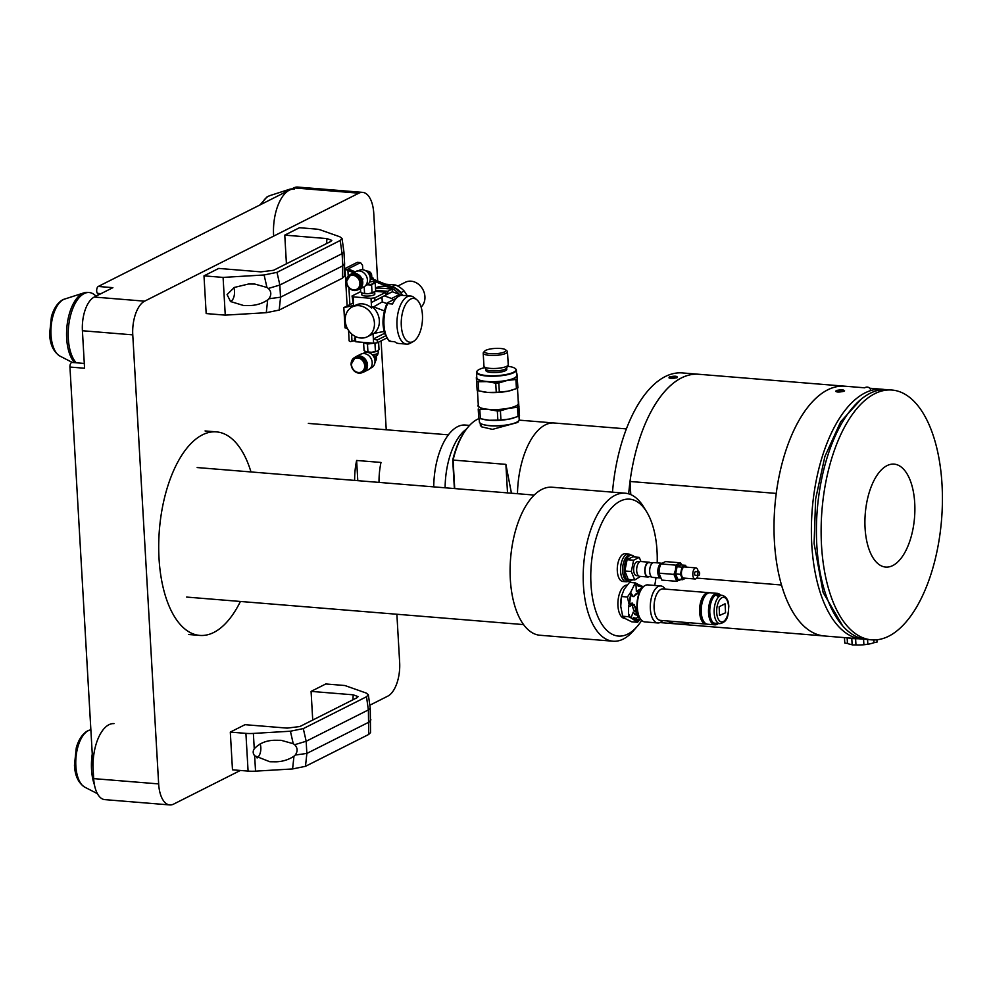<?xml version="1.0" encoding="UTF-8"?>
<svg xmlns="http://www.w3.org/2000/svg" width="992" height="992" viewBox="0 0 992 992"><rect width="100%" height="100%" fill="white"/><g stroke="black" fill="none" stroke-linecap="round" stroke-linejoin="round"><path stroke-width="1.49" d="M98.617 294.847A40.846 19.555 -85.3 0 0 97.439 293.347A3.708 1.773 -85.3 0 1 96.72 289.627A3.708 1.773 -85.3 0 1 98.258 286.465L112.877 287.668L94.24 297.054A27.85 13.33 -85.3 0 0 82.41 330.745L84.568 368.243L69.948 367.052A3.708 1.773 -85.3 0 1 72.032 362.452L84.295 363.444M69.948 367.052L93.682 778.621A27.85 13.33 -85.3 0 0 104.805 799.626L169.781 804.934A27.85 13.33 94.7 0 0 173.6 804.115L240.362 770.462M358.819 193.192L293.83 187.885A27.85 13.33 -85.3 0 1 297.65 187.066L362.638 192.374A27.85 13.33 94.7 0 0 358.819 193.192L144.609 301.171A27.85 13.33 94.7 0 0 132.767 334.862L158.658 783.916A27.85 13.33 94.7 0 0 169.781 804.934M293.83 187.885L98.258 286.465M377.654 280.984L373.761 213.379A27.85 13.33 94.7 0 0 362.638 192.374M369.818 705.213L387.81 696.136A27.85 13.33 94.7 0 0 399.652 662.445L396.874 614.246M386.235 429.772L381.102 340.876M357.79 480.674L356.624 460.462A44.553 21.328 94.7 0 0 354.652 480.413M356.624 460.462L380.99 462.446A44.553 21.328 94.7 0 0 379.018 482.41M630.788 494.611L630.019 481.48A125.314 59.991 -85.3 0 1 698.653 374.257L682.397 372.93A125.314 59.991 94.7 0 0 665.21 376.576A125.314 59.991 94.7 0 0 612.486 492.156M660.126 622.505A125.314 59.991 94.7 0 0 661.999 622.728L678.255 624.055A125.314 59.991 94.7 0 0 689.601 622.765M696.669 578.076L781.51 585.007A125.314 59.991 94.7 0 0 824.464 635.984A125.314 59.991 94.7 0 1 774.033 523.962A125.314 59.991 94.7 0 1 827.663 389.844A125.314 59.991 -85.3 0 1 844.862 386.198L698.653 374.257A125.314 59.991 94.7 0 0 681.454 377.902A125.314 59.991 94.7 0 0 628.692 493.855M667.256 620.93A125.314 59.991 94.7 0 0 678.255 624.055A125.314 59.991 -85.3 0 1 667.256 620.93M668.98 377.853L669.352 376.923C674.87 375.794 677.524 376.005 677.313 377.568C671.807 378.87 669.154 378.659 669.352 376.923L669.811 378.225M676.879 377.754L674.734 377.32M672.117 377.406L670.22 377.878M630.019 481.48L776.24 493.421A125.314 59.991 94.7 0 1 844.862 386.198L864.764 387.822M891.969 390.042L887.257 389.658A125.314 59.991 94.7 0 0 870.071 393.303A125.314 59.991 94.7 0 0 816.428 527.422A125.314 59.991 94.7 0 0 866.859 639.456L871.571 639.84A125.314 59.991 94.7 0 0 888.758 636.182A125.314 59.991 94.7 0 0 942.4 502.064A125.314 59.991 94.7 0 0 891.969 390.042A125.314 59.991 94.7 0 0 874.783 393.688A125.314 59.991 94.7 0 0 821.14 527.818A125.314 59.991 94.7 0 0 871.571 639.84M844.155 391.195C838.649 392.497 835.996 392.274 836.194 390.538C841.712 389.422 844.366 389.633 844.155 391.195L844.601 390.898M835.822 391.48L836.194 390.538L836.653 391.84M884.728 389.558A125.314 59.991 94.7 0 0 882.223 389.248A125.314 59.991 94.7 0 0 865.036 392.894A125.314 59.991 94.7 0 0 811.394 527.012A125.314 59.991 94.7 0 0 861.825 639.034A125.314 59.991 94.7 0 0 864.354 639.133M843.721 391.381L841.576 390.947M838.959 391.034L837.062 391.505M858.167 638.736A17.633 4.34 176.7 0 1 848.123 637.918M876.94 640.336A15.413 3.794 176.7 0 0 876.94 640.224L877.04 642.097L873.964 642.692A15.413 3.794 176.7 0 1 867.851 644.242M852.128 644.626A15.413 3.794 176.7 0 1 847.466 643.411L844.787 643.089L844.465 637.62M867.74 644.267L863.896 644.75A15.413 3.794 176.7 0 1 855.96 644.961L852.153 644.961L851.781 638.476M847.466 643.411L847.143 637.844M855.96 644.961L855.6 638.724M863.896 644.75L863.573 639.133M873.964 642.692L873.803 639.927M454.373 488.56L452.724 460.04A64.046 30.665 -85.3 0 1 467.889 427.267L468.522 426.548A64.976 31.099 94.7 0 0 453.084 460.065L452.724 460.04M479.161 418.55A64.976 31.099 94.7 0 0 477.363 419.343A64.976 31.099 94.7 0 0 468.522 426.548M545.278 424.886A64.976 31.099 94.7 0 0 517.477 493.706A64.976 31.099 -85.3 0 1 545.278 424.886A64.976 31.099 -85.3 0 1 554.193 423.001A64.976 31.099 94.7 0 0 545.278 424.886M479.334 421.501L481.703 426.87L492.466 429.362L517.167 422.592L519.076 420.261M511.45 493.222L505.883 464.368L453.084 460.065L454.72 488.585M505.883 464.368L507.52 492.9M483.464 424.626A19.121 4.712 -3.3 0 0 490.11 425.766A19.121 4.712 -3.3 0 0 515.431 422.778M480.413 425.853A19.121 4.712 176.7 0 1 480.413 425.828L480.264 423.286M478.218 409.002L478.739 418.153L478.218 409.002A22.742 5.605 -3.3 0 0 479.818 409.572L488.523 409.473L497.327 410.998L497.86 420.137L489.143 420.248A20.423 5.034 176.7 0 1 484.58 419.641A20.423 5.034 176.7 0 1 484.319 419.591M478.268 404.724A20.423 5.034 -3.3 0 0 477.958 405.728A20.423 5.034 -3.3 0 0 488.523 409.473A20.423 5.034 -3.3 0 0 508.908 408.258L517.502 407.328L518.035 416.479L509.528 419.033A20.423 5.034 176.7 0 1 489.143 420.248L480.339 418.711L479.818 409.572M480.339 418.711A22.742 5.605 176.7 0 1 478.739 418.153M513.98 417.892A20.423 5.034 176.7 0 1 513.757 417.967A20.423 5.034 176.7 0 1 509.528 419.033L500.935 419.963A22.742 5.605 176.7 0 1 497.86 420.137M500.935 419.963L500.414 410.812L508.908 408.258M517.328 407.34L517.204 405.158M518.035 416.479A22.742 5.605 176.7 0 0 519.51 415.722L518.568 401.661A22.742 5.605 -3.3 0 0 518.258 401.537M518.568 401.661L518.853 406.658M517.502 407.328A22.742 5.605 -3.3 0 0 518.99 406.584M497.327 410.998A22.742 5.605 -3.3 0 0 500.414 410.812M516.423 388.628L507.929 391.195L499.336 392.113L498.802 382.974L507.309 380.42L515.902 379.49L516.423 388.628A22.742 5.605 176.7 0 0 517.911 387.884L516.956 373.823A22.742 5.605 -3.3 0 0 516.559 373.662M495.727 383.16L496.248 392.299L487.543 392.398L478.739 390.873L478.206 381.722L486.923 381.622L495.727 383.16A22.742 5.605 -3.3 0 0 498.802 382.974M499.336 392.113A22.742 5.605 176.7 0 1 496.248 392.299M515.902 379.49A22.742 5.605 -3.3 0 0 517.378 378.746M478.739 390.873A22.742 5.605 176.7 0 1 477.14 390.302L476.346 377.89A20.423 5.034 -3.3 0 0 486.923 381.622A20.423 5.034 -3.3 0 0 507.309 380.42A20.423 5.034 -3.3 0 0 517.117 375.46A20.423 5.034 -3.3 0 0 516.596 374.468M512.38 390.054A20.423 5.034 176.7 0 1 512.145 390.116A20.423 5.034 176.7 0 1 507.929 391.195A20.423 5.034 176.7 0 1 487.543 392.398A20.423 5.034 176.7 0 1 482.968 391.803A20.423 5.034 176.7 0 1 482.72 391.753M476.755 376.762A20.423 5.034 -3.3 0 0 476.346 377.89L476.606 381.164A22.742 5.605 -3.3 0 0 478.206 381.722M476.606 381.164L477.14 390.302M517.03 375.088L517.08 375.918M517.477 388.12L518.357 403.36A20.051 4.935 176.7 0 1 488.696 409.374A20.051 4.935 176.7 0 1 478.33 405.678L477.45 390.426M506.689 367.92L506.776 369.334A10.441 2.579 176.7 0 1 491.325 372.471A10.441 2.579 176.7 0 1 485.919 370.537L485.844 369.123M484.108 366.581L485.968 369.297A10.441 2.579 -3.3 0 0 491.238 370.859A10.441 2.579 -3.3 0 0 506.59 368.106L508.127 365.192A12.164 3.001 176.7 0 1 490.246 368.392A12.164 3.001 176.7 0 1 484.108 366.581A12.164 3.001 176.7 0 1 483.947 366.147L483.203 353.127A12.164 3.001 -3.3 0 0 489.49 355.372A12.164 3.001 -3.3 0 0 507.482 351.726A12.164 3.001 -3.3 0 0 507.036 350.994L505.622 349.804A10.763 2.654 -3.3 0 0 500.439 348.465A10.763 2.654 -3.3 0 0 484.828 351.007A10.763 2.654 -3.3 0 0 490.085 353.685A10.763 2.654 -3.3 0 0 501.94 352.805A10.763 2.654 -3.3 0 0 505.622 349.804M507.482 351.726L508.226 364.746A12.164 3.001 176.7 0 1 508.127 365.192M484.828 351.007L483.55 352.346A12.164 3.001 -3.3 0 0 483.203 353.127M518.99 416.008L519.2 419.628A19.952 4.923 176.7 0 1 489.688 425.605A19.952 4.923 176.7 0 1 479.359 421.922L479.148 418.314M477.264 370.884A19.952 4.923 -3.3 0 0 477.078 371.058A19.952 4.923 -3.3 0 0 476.495 372.347A19.952 4.923 -3.3 0 0 486.824 376.03A19.952 4.923 -3.3 0 0 516.348 370.053A19.952 4.923 -3.3 0 0 515.617 368.838A19.952 4.923 -3.3 0 0 515.418 368.677M484.79 367.573A19.592 4.824 -3.3 0 0 477.412 370.698A19.592 4.824 -3.3 0 0 486.985 375.584A19.592 4.824 -3.3 0 0 508.536 373.972A19.592 4.824 -3.3 0 0 515.245 368.528A19.592 4.824 -3.3 0 0 507.557 366.259M516.348 370.053L516.658 375.522A19.952 4.923 176.7 0 1 487.146 381.511A19.952 4.923 176.7 0 1 476.817 377.828L476.495 372.347M469.563 425.394L465.223 425.047A55.688 26.66 94.7 0 0 457.585 426.672A55.688 26.66 94.7 0 0 433.74 486.874M466.302 429.201A55.688 26.66 94.7 0 0 445.11 487.804M264.108 274.97L276.991 272.354L340.206 240.486L342.042 238.489L343.951 252.104L342.104 253.642L342.798 265.806L344.608 263.599L344.224 276.371L342.389 278.219L279.174 310.074L266.278 312.691L225.258 315.134L223.088 277.413L264.108 274.97L266.947 287.457L268.336 288.461C271.399 291.45 271.597 294.884 268.931 298.778L267.666 299.956C262.359 303.465 256.407 305.338 249.81 305.561L243.548 305.499L230.541 301.531L227.081 294.599L234.286 287.444L248.57 284.01L254.832 284.072L266.947 287.457M223.088 277.413L203.992 275.85L206.175 313.571L225.258 315.134M279.174 310.074L280.575 297.166L342.798 265.806M268.336 288.461L279.831 285.039L280.538 297.191L268.931 298.778M203.992 275.85L218.724 268.423L260.884 271.87L273.544 270.295L330.671 241.502L331.799 240.374L326.926 238.576L284.766 235.129L299.497 227.714L315.109 228.991A14.855 3.658 -3.3 0 1 320.652 229.995L339.847 236.79L342.042 238.489M286.428 263.798L284.766 235.129M344.608 263.599L343.951 252.142M342.104 253.642L279.831 285.039M290.408 731.216L303.304 728.599L366.519 696.744L368.342 694.735L366.16 693.036L344.894 685.522L325.798 683.959L311.079 691.387L353.239 694.822L358.112 696.632L356.971 697.748L299.857 726.541L287.184 728.116L245.024 724.681L230.305 732.096L245.904 733.373A14.855 3.658 176.7 0 0 253.369 733.423L290.408 731.216L293.248 743.702L281.145 740.317L274.871 740.255C266.315 740.392 259.433 743.244 254.25 748.799L253.369 733.423M368.342 694.735L370.264 708.4L368.404 709.9L306.181 741.26L294.649 744.707C297.699 747.869 297.898 751.316 295.244 755.036L293.967 756.214C288.66 759.723 282.708 761.583 276.123 761.806L269.849 761.744L254.646 755.768C252.848 753.536 252.712 751.217 254.25 748.799M230.305 732.096L232.475 769.817L248.087 771.094L245.904 733.373M370.264 708.4L370.537 732.617L368.689 734.464L305.474 766.32L292.59 768.949L255.539 771.144A14.855 3.658 176.7 0 1 248.087 771.094M312.728 720.043L311.079 691.387M293.248 743.702L294.649 744.707M295.244 755.036L306.838 753.436L306.181 741.26L303.304 728.599M306.838 753.436L369.061 722.077L370.921 719.845M256.655 757.64A8.172 3.906 -85.3 0 0 258.478 756.512A8.172 3.906 -85.3 0 0 260.834 747.534A8.172 3.906 94.7 0 0 260.115 743.926M258.478 756.512L257.709 757.392A9.288 4.439 -85.3 0 1 257.126 757.975M230.355 301.394A8.172 3.906 -85.3 0 0 232.165 300.266A8.172 3.906 -85.3 0 0 234.534 291.288A8.172 3.906 94.7 0 0 233.802 287.68M232.165 300.266L231.409 301.134A9.288 4.439 -85.3 0 1 230.814 301.717M92.256 753.97A37.126 17.769 94.7 0 0 91.537 769.507A37.126 17.769 -85.3 0 0 94.451 784.895M114.03 723.627A37.126 17.769 94.7 0 0 93.161 769.631M76.223 362.787A37.126 17.769 -85.3 0 1 68.299 338.532A37.126 17.769 94.7 0 1 89.181 292.528A37.126 17.769 94.7 0 1 95.988 296.174M74.598 362.663A37.126 17.769 -85.3 0 1 66.675 338.396A37.126 17.769 94.7 0 1 84.047 292.826A37.126 17.769 94.7 0 1 87.556 292.392L89.181 292.528M291.822 188.902A37.126 17.769 94.7 0 0 289.329 189.348A37.126 17.769 94.7 0 0 283.774 192.956M294.463 189.05A37.126 17.769 94.7 0 0 273.594 235.054M400.904 295.442A2.79 2.344 -116.8 0 0 399.602 294.45L392.361 291.76L392.2 289.069L375.46 287.692M384.809 334.081L383.954 331.489M386.781 303.577L382.255 301.903L381.982 297.166L384.326 295.814L371.268 302.56L371.02 298.319L353.152 296.856L352.048 295.976L353.698 306.206M393.13 299.882A2.79 2.344 -116.8 0 0 391.58 298.505L384.326 295.814L387.897 294.004L387.736 291.313L375.608 290.321M392.361 291.76L387.897 294.004L386.049 293.855M353.499 302.82L343.827 307.607L344.993 327.806L347.547 328.749M353.065 300.415L353.202 302.882M386.657 338.074L377.382 342.748L377.233 340.045L373.364 338.966L373.054 333.56A16.703 14.074 -116.8 0 1 370.909 334.961L367.338 336.759A16.703 14.074 -116.8 0 0 374.43 323.032A16.703 14.074 63.2 0 0 352.296 306.912A16.703 14.074 63.2 0 0 345.191 320.639A16.703 14.074 -116.8 0 0 367.338 336.759M385.516 335.879L377.233 340.045M355.744 341.756L354.64 340.888L354.491 338.198L355.496 337.516L355.744 341.756L373.612 343.22L373.364 338.966L384.078 333.572M377.382 342.748L373.612 343.22M355.434 336.499L355.496 337.516M384.04 331.464L373.054 333.56M374.393 332.89A16.703 14.074 -116.8 0 0 379.341 320.552A16.703 14.074 -116.8 0 0 372.918 307.297L371.578 307.966L371.268 302.56L381.982 297.166M382.255 301.903L372.918 307.297M371.578 307.966A16.703 14.074 -116.8 0 0 355.855 305.114L352.296 306.912M353.4 301.109L353.152 296.856M392.2 289.069L387.736 291.313M386.111 294.909L385.95 292.218L374.802 297.836L371.02 298.319M374.951 300.539L374.802 297.836M385.95 292.218L375.422 291.35M360.654 291.648L352.048 295.976M353.648 305.462L343.827 307.607M384.251 310.843L372.88 306.615M421.116 307.086A14.855 12.512 -116.8 0 0 423.807 291.512A14.855 12.512 -116.8 0 0 411.11 281.195A14.855 12.512 63.2 0 0 405.257 282.298L397.78 286.068M375.943 287.742A23.2 19.555 63.2 0 1 384.4 286.341A23.2 19.555 63.2 0 1 399.392 294.376A23.2 19.555 63.2 0 0 390.327 287.779L374.083 281.158M380.829 288.139A23.2 19.555 -116.8 0 0 375.509 288.498M391.356 286.564L392.373 286.576A23.2 19.555 63.2 0 1 401.028 292.59L401.549 293.905M384.127 284.072L395.498 285.002A23.2 19.555 63.2 0 1 404.153 291.016L401.028 292.59M404.153 291.016L407.762 296.472M395.498 285.002L392.373 286.576M348.552 330.398L349.147 340.764A5.568 1.376 -3.3 0 0 350.56 341.583L354.628 340.578M348.973 269.179L348.936 268.46L360.542 262.62L362.526 265.31L362.787 269.737M360.542 262.62L357.294 262.347L345.687 268.2A5.568 1.376 -3.3 0 0 345.005 268.919A5.568 1.376 -3.3 0 0 346.406 269.737L353.574 272.8M348.713 268.77L346.406 269.737M348.936 268.46L349.705 269.588L355.359 271.895M373.662 279.36L392.113 286.874L390.327 287.779M402.69 295.368A23.2 19.555 -116.8 0 0 392.113 286.874M396.168 298.356L387.698 302.634L387.661 303.602L387.698 302.634M389.868 340.355L389.831 341.322L394.704 341.719A24.13 11.557 94.7 0 0 398.499 343.455L406.658 344.125A24.13 11.557 94.7 0 0 410.378 343.195L413.478 341.409A21.985 10.528 94.7 0 0 422.443 315.01A21.985 10.528 -85.3 0 0 416.876 299.807L414.11 297.538A24.13 11.557 -85.3 0 0 410.589 296.013A24.13 11.557 -85.3 0 0 397.011 325.922A24.13 11.557 94.7 0 0 406.658 344.125M416.876 299.807A21.985 10.528 -85.3 0 0 405.877 303.974A21.985 10.528 -85.3 0 0 401.301 325.661A21.985 10.528 94.7 0 0 413.478 341.409M410.589 296.013L402.43 295.356A24.13 11.557 94.7 0 0 392.534 303.998L387.661 303.602A24.13 11.557 -85.3 0 0 383.991 324.855A24.13 11.557 94.7 0 0 389.831 341.322M378.076 350.585L378.212 352.805A6.498 1.6 176.7 0 1 378.188 352.954A6.498 1.6 176.7 0 1 377.406 353.636A6.498 1.6 176.7 0 1 372.223 354.739M372.707 355.272L374.641 356.078A5.94 5.01 63.2 0 1 375.72 359.377A5.94 5.01 63.2 0 1 374.926 362.663M374.728 356.215A5.754 1.414 -3.3 0 0 376.873 355.558A5.754 1.414 -3.3 0 0 377.568 354.95L378.188 352.954M367.648 352.148A6.498 1.6 176.7 0 1 368.317 351.999M375.001 351.614A6.498 1.6 176.7 0 1 375.658 351.689M365.788 351.701A6.498 1.6 -3.3 0 0 366.023 351.788A6.498 1.6 -3.3 0 0 371.715 352.259A6.498 1.6 -3.3 0 0 377.258 351.118A6.498 1.6 -3.3 0 0 377.444 351.019M367.164 362.812A5.94 5.01 63.2 0 1 365.416 359.352M367.524 365.701A5.94 5.01 63.2 0 1 366.829 365.44M362.799 353.598L364.052 352.966A8.258 6.956 63.2 0 1 375.001 360.927A8.258 6.956 63.2 0 1 371.492 367.71L370.227 368.354M375.633 358.658L375.497 358.013M363.109 358.062A5.94 5.01 63.2 0 1 363.32 357.343M378.597 342.128L379.031 349.655L377.258 351.118L371.715 352.259L366.023 351.788L364.052 350.536L363.605 342.686L367.486 344.063L375.596 342.972M374.976 343.616L375.422 351.466M367.486 344.063L367.933 351.912M367.313 342.711L367.387 343.976M351.156 364.622A8.444 7.118 -116.8 0 0 362.34 372.533C356.326 374.071 352.557 371.392 351.032 364.51L355.62 357.008A8.444 7.118 63.2 0 1 366.817 365.155A8.444 7.118 63.2 0 1 363.233 372.087L362.34 372.533A8.444 7.118 -116.8 0 0 365.924 365.602A8.444 7.118 -116.8 0 0 354.727 357.455A8.444 7.118 -116.8 0 0 351.143 364.386M356.078 356.562L360.741 354.218A8.63 7.279 63.2 0 1 372.186 362.539A8.63 7.279 63.2 0 1 368.516 369.632L363.853 371.988A8.63 7.279 -116.8 0 0 367.511 364.895A8.63 7.279 -116.8 0 0 356.078 356.562A8.63 7.279 -116.8 0 0 354.826 357.405M362.427 372.496A8.63 7.279 -116.8 0 0 363.853 371.988M356.512 271.349A6.498 3.112 -85.3 0 1 356.946 270.952A6.498 3.112 -85.3 0 1 358.224 270.518L358.831 270.568M362.415 293.136A6.498 1.6 -3.3 0 0 362.65 293.235A6.498 1.6 -3.3 0 0 368.342 293.694A6.498 1.6 -3.3 0 0 373.885 292.566A6.498 1.6 -3.3 0 0 374.071 292.466M374.703 292.02L374.827 294.066A6.498 1.6 176.7 0 1 374.021 294.897A6.498 1.6 176.7 0 1 366.767 296.075A6.498 1.6 176.7 0 1 361.844 294.81L361.733 292.776M369.594 282.013A6.498 1.6 -3.3 0 0 373.228 281.071A6.498 1.6 -3.3 0 0 374.021 280.228L374.17 282.745A6.498 1.6 176.7 0 1 373.364 283.588L375.199 283.241L375.658 291.09L372.05 292.913A6.498 1.6 176.7 0 1 372.694 293.012M362.328 279.93A6.498 1.6 -3.3 0 0 361.857 280.141A6.498 1.6 -3.3 0 0 361.646 280.252M357.666 289.862A8.63 7.279 -116.8 0 0 359.079 289.354A8.63 7.279 -116.8 0 0 362.75 282.261L361.882 281.207M361.621 280.203L361.683 279.012L363.01 279M371.814 277.475A5.754 1.414 176.7 0 1 373.141 278.169A5.754 1.414 176.7 0 1 372.459 279.037A5.754 1.414 176.7 0 1 370.363 279.694M374.021 280.228A6.498 1.6 -3.3 0 0 373.984 280.079L373.141 278.169M367.3 284.754L371.603 285.051L373.364 283.588A6.498 1.6 176.7 0 1 367.821 284.716A6.498 1.6 176.7 0 1 367.325 284.741M361.634 279.198A5.94 5.01 63.2 0 1 360.654 276.731M365.403 270.58A5.94 5.01 63.2 0 1 370.958 276.756A5.94 5.01 63.2 0 1 370.239 279.905L370.177 279.967M358.348 275.429A5.94 5.01 63.2 0 1 358.558 274.722M358.025 270.965L359.29 270.332A8.258 6.956 63.2 0 1 370.239 278.306A8.258 6.956 63.2 0 1 366.73 285.088L365.465 285.721M370.934 276.458L371.144 275.888A4.452 3.757 -116.8 0 0 367.908 271.448M371.144 275.888A4.452 1.104 -3.3 0 0 371.69 275.317L371.876 278.368A4.452 1.104 176.7 0 1 370.574 279.236M362.762 283.067A5.94 5.01 63.2 0 1 362.068 282.819M371.504 285.039L371.454 284.22M371.603 285.051L372.05 292.913L368.342 293.694L362.65 293.235L360.679 291.983L360.48 288.647M364.56 293.359L364.176 286.762M375.199 283.241L373.228 281.988M346.394 281.988A8.444 7.118 -116.8 0 0 357.566 289.912C351.552 291.437 347.783 288.771 346.27 281.889L350.858 274.375A8.444 7.118 63.2 0 1 362.055 282.522A8.444 7.118 63.2 0 1 358.459 289.466L357.566 289.912A8.444 7.118 -116.8 0 0 361.162 282.968A8.444 7.118 -116.8 0 0 349.965 274.821A8.444 7.118 -116.8 0 0 346.382 281.765M362.75 282.261A8.63 7.279 -116.8 0 0 351.317 273.941L355.979 271.585A8.63 7.279 63.2 0 1 367.412 279.918A8.63 7.279 63.2 0 1 363.754 287.01L359.079 289.354M351.317 273.941A8.63 7.279 -116.8 0 0 350.052 274.784M188.443 634.483L199.814 635.413A102.102 48.881 94.7 0 1 158.72 544.137A102.102 48.881 94.7 0 1 202.43 434.843A102.102 48.881 -85.3 0 1 216.43 431.88A102.102 48.881 -85.3 0 1 250.988 471.944M240.411 601.474A102.102 48.881 -85.3 0 1 213.826 632.437A102.102 48.881 94.7 0 1 199.814 635.413M641.7 620.409A68.696 32.885 -85.3 0 1 637.186 626.448L633.38 630.825A74.264 35.551 -85.3 0 1 623.274 639.059A74.264 35.551 -85.3 0 1 613.093 641.216L539.983 635.252A74.264 35.551 -85.3 0 1 510.099 568.862A74.264 35.551 -85.3 0 1 541.892 489.391A74.264 35.551 94.7 0 1 552.073 487.221L625.183 493.198A74.264 35.551 -85.3 0 1 643.523 506.738L646.561 511.674A68.696 32.885 -85.3 0 1 657.188 562.861M613.093 641.216A74.264 35.551 -85.3 0 1 583.209 574.839A74.264 35.551 -85.3 0 1 614.99 495.355A74.264 35.551 -85.3 0 1 625.183 493.198M637.186 626.448A68.696 32.885 -85.3 0 1 627.837 634.062A68.696 32.885 -85.3 0 1 590.984 584.251A68.696 32.885 -85.3 0 1 620.174 501.146A68.696 32.885 -85.3 0 1 646.561 511.674M655.985 577.666A68.696 32.885 -85.3 0 1 654.72 585.454M628.581 581.014A13.925 6.671 -85.3 0 1 628.035 581.337A13.925 6.671 -85.3 0 1 626.126 581.746L622.877 581.486A13.925 6.671 -85.3 0 1 617.272 569.036A13.925 6.671 -85.3 0 1 623.236 554.131A13.925 6.671 -85.3 0 1 625.146 553.722L628.395 553.995A13.925 6.671 -85.3 0 1 630.701 555.111M626.126 581.746A13.925 6.671 -85.3 0 1 620.521 569.296A13.925 6.671 -85.3 0 1 626.485 554.392A13.925 6.671 -85.3 0 1 628.395 553.995M714.996 595.547A14.198 6.795 -85.3 0 1 717.29 594.94L722.164 595.336A14.198 6.795 94.7 0 0 720.217 595.746L719.498 595.287C716.794 595.287 716.199 595.584 717.712 596.192L720.217 595.746A14.198 6.795 94.7 0 0 714.19 612.932A14.198 6.795 94.7 0 0 719.857 623.646C728.723 621.786 728.091 613.961 728.798 606.397C728.562 600.185 726.342 596.502 722.164 595.336M718.456 595.25A14.198 6.795 -85.3 0 1 719.547 595.994M719.857 623.646L714.984 623.249A14.198 6.795 -85.3 0 1 712.814 622.269M719.485 615.462L719.163 606.757L725.053 603.781L725.574 612.771L719.485 615.462M665.235 589.099A18.563 8.891 94.7 0 0 660.796 585.95A18.563 8.891 94.7 0 0 650.355 608.952A18.563 8.891 94.7 0 0 657.77 622.951A18.563 8.891 94.7 0 0 662.656 620.558M705.92 624.092L660.436 620.384A15.785 7.552 -85.3 0 1 654.125 608.48A15.785 7.552 -85.3 0 1 663.003 588.926L708.486 592.633A15.785 7.552 94.7 0 0 699.62 612.188A15.785 7.552 94.7 0 0 705.92 624.092A15.785 7.552 94.7 0 0 706.738 624.067M705.486 595.361A14.855 7.105 94.7 0 0 700.873 612.027A14.855 7.105 94.7 0 0 703.39 620.918M709.292 592.794A15.785 7.552 94.7 0 0 708.486 592.633M657.77 622.951L644.775 621.897A18.563 8.891 -85.3 0 1 640.187 618.512A18.563 8.891 -85.3 0 1 637.36 607.885A18.563 8.891 -85.3 0 1 642.717 587.487A18.563 8.891 -85.3 0 1 647.788 584.883L660.796 585.95M640.187 618.512L639.679 617.681A17.633 8.444 -85.3 0 1 636.988 607.6A17.633 8.444 -85.3 0 1 642.084 588.219L642.717 587.487M714.86 624.824L707.544 624.228A15.785 7.552 -85.3 0 1 703.65 621.352A15.785 7.552 -85.3 0 1 701.245 612.324A15.785 7.552 -85.3 0 1 705.796 594.977A15.785 7.552 -85.3 0 1 710.111 592.77L717.427 593.365A15.785 7.552 94.7 0 0 708.548 612.92A15.785 7.552 94.7 0 0 714.86 624.824A15.785 7.552 94.7 0 0 718.27 623.522M720.18 595.175A14.855 7.105 94.7 0 0 712.826 598.226A14.855 7.105 94.7 0 0 709.813 612.758A14.855 7.105 94.7 0 0 717.873 623.484M720.576 595.212A15.785 7.552 94.7 0 0 717.427 593.365M703.65 621.352L703.142 620.521A14.855 7.105 -85.3 0 1 700.873 612.027A14.855 7.105 -85.3 0 1 705.163 595.708L705.796 594.977M630.937 617.892L637.596 622.294L631.743 621.81L625.84 618.909L622.691 616.23L628.544 616.714L630.937 617.892L633.268 612.052L635.252 614.78L637.534 615.201M622.691 616.23L620.744 606.273L621.562 596.527L627.415 597.01L629.151 604.698A3.708 3.125 63.2 0 0 628.544 606.906L631.495 605.418L632.078 602.938M628.544 616.714L628.544 606.906M620.818 607.265A17.633 8.444 -85.3 0 1 620.806 607.129L620.744 606.273A17.633 8.444 -85.3 0 1 621.748 595.572L624.129 589.36L629.474 582.403L635.326 582.887L630.602 592.373L632.908 596.056A11.507 5.506 94.7 0 0 632.722 596.539M627.415 597.01L630.602 592.373M621.562 596.527L621.897 595.002M642.704 586.805L635.326 582.887M630.292 593.7L630.788 594.729A17.633 8.444 94.7 0 0 629.3 604.562L629.151 604.698M629.3 604.562L630.726 603.558M641.229 585.788A17.633 8.444 94.7 0 0 638.042 585.206L638.092 586.111C641.985 586.098 643.486 586.396 642.593 587.004A16.703 7.998 -85.3 0 0 637.546 593.625L633.243 596.626L631.123 595.262A16.703 7.998 -85.3 0 0 629.759 604.326L632.239 603.26L635.488 607.216A16.703 7.998 -85.3 0 0 638.067 616.826L638.315 617.842M631.272 604.475L631.495 605.418A11.507 5.506 94.7 0 1 631.458 603.644M638.067 616.826L636.281 618.338L633.318 617.619L633.02 618.388A17.633 8.444 94.7 0 0 634.446 619.616A17.633 8.444 94.7 0 0 637.633 620.198L637.596 622.294L639.679 619.616M638.823 589.781L639.567 589.806M638.042 585.206L635.946 584.015A19.245 9.213 94.7 0 0 634.917 584.648M639.046 589.781L636.38 591.492L635.946 584.015M638.092 586.111A16.703 7.998 -85.3 0 1 639.195 586.049L643.783 586.421M631.222 595.448L630.788 594.729M641.068 619.727L636.48 619.355A16.703 7.998 -85.3 0 1 633.318 617.619M637.583 619.442L638.092 621.252L637.992 619.479M639.121 620.62A19.245 9.213 -85.3 0 1 638.092 621.252M636.777 614.073A11.507 5.506 -85.3 0 1 633.268 612.052M628.978 614.358A19.245 9.213 94.7 0 0 630.218 617.446M634.818 613.676A17.633 8.444 -85.3 0 1 634.471 614.358L634.868 613.701M620.806 607.129A17.633 8.444 -85.3 0 1 620.744 606.273M633.962 596.601A9.374 4.489 -85.3 0 1 636.504 593.563A9.374 4.489 -85.3 0 1 637.682 593.278M636.157 611.965A9.374 4.489 -85.3 0 1 632.499 603.285M625.084 618.425L624.613 618.388A16.703 7.998 -85.3 0 1 617.892 603.446A16.703 7.998 -85.3 0 1 625.047 585.565A16.703 7.998 -85.3 0 1 627.105 585.069M632.499 579.787A12.995 6.225 94.7 0 1 631.234 580.704A12.995 6.225 -85.3 0 1 629.449 581.089A12.995 6.225 -85.3 0 1 624.216 569.47A12.995 6.225 -85.3 0 1 629.784 555.557A12.995 6.225 94.7 0 1 631.569 555.185L629.945 555.049A12.995 6.225 -85.3 0 0 628.159 555.433A12.995 6.225 -85.3 0 0 622.592 569.334A12.995 6.225 -85.3 0 0 627.824 580.952L629.449 581.089M634.372 556.958A12.995 6.225 94.7 0 0 631.569 555.185M640.956 561.534L639.27 557.355L633.603 560.22L631.334 571.516L634.744 579.973L640.547 576.402M631.334 571.516L624.836 570.995L628.246 579.44L634.744 579.973M624.836 570.995L627.105 559.686L633.603 560.22M627.105 559.686L632.772 556.822L639.27 557.355M681.777 565.006A8.358 4.005 94.7 0 0 678.776 564.026A8.358 4.005 94.7 0 0 675.527 569.83A8.358 4.005 94.7 0 0 675.998 577.914A8.358 4.005 94.7 0 0 679.706 580.196A8.358 4.005 94.7 0 0 680.599 579.539M681.864 565.006L680.45 562.811L675.8 565.142L675.527 569.83L673.94 574.405L676.73 581.312L681.38 578.968M676.73 581.312L661.8 580.097L659.01 573.215A8.358 4.005 -85.3 0 1 659.196 568.999M680.45 562.811L665.508 561.584L660.87 563.927L659.283 568.503L659.01 573.178L673.94 574.405M675.8 565.142L660.87 563.927M659.457 567.722L659.283 568.503M638.451 575.769L636.442 575.608A6.956 3.336 -85.3 0 1 633.652 570.35A6.956 3.336 -85.3 0 1 637.571 561.72L639.592 561.894M650.182 562.749A7.428 3.559 94.7 0 0 648.979 562.191A7.428 3.559 94.7 0 0 644.812 571.392A7.428 3.559 94.7 0 0 647.776 576.997A7.428 3.559 94.7 0 0 649.041 576.637M647.776 576.997L639.654 576.327A7.428 3.559 -85.3 0 1 636.678 570.735A7.428 3.559 -85.3 0 1 640.857 561.534L648.979 562.191M651.446 576.823L647.813 576.538A6.956 3.336 -85.3 0 1 645.036 571.28A6.956 3.336 -85.3 0 1 648.942 562.65L652.587 562.948M661.602 563.27A7.428 3.559 94.7 0 0 657.808 572.458A7.428 3.559 94.7 0 0 660.424 577.989M660.449 578.026L652.649 577.394A7.428 3.559 -85.3 0 1 649.686 571.789A7.428 3.559 -85.3 0 1 653.852 562.588L661.652 563.22M660.102 577.369A6.956 3.336 -85.3 0 1 658.031 572.347A6.956 3.336 -85.3 0 1 660.833 564.002M681.938 567.139L680.5 574.331L675.626 573.934L677.065 566.742L680.698 564.919L685.571 565.316L681.938 567.139L677.065 566.742M686.29 567.102L685.571 565.316M681.826 567.722L682.31 568.912M681.752 575.794L681.541 576.898M682.719 577.592L681.789 577.518M680.5 574.331L682.67 579.712L685.621 578.224M682.67 579.712L677.796 579.316L675.626 573.934M697.847 575.496A5.568 2.666 94.7 0 1 695.032 578.993A5.568 2.666 94.7 0 1 692.813 574.79A5.568 2.666 -85.3 0 1 695.938 567.895A5.568 2.666 -85.3 0 1 698.145 571.789M695.032 578.993L683.662 578.063A5.568 2.666 -85.3 0 1 681.442 573.86A5.568 2.666 -85.3 0 1 684.567 566.965L695.938 567.895M698.591 575.558A1.86 0.893 94.7 0 1 697.847 574.157A1.86 0.893 -85.3 0 1 698.889 571.851A1.86 0.893 -85.3 0 1 699.633 573.252A1.86 0.893 94.7 0 1 698.591 575.558L695.342 575.286A1.86 0.893 -85.3 0 1 694.598 573.884A1.86 0.893 -85.3 0 1 695.64 571.59L698.889 571.851M97.439 293.347L101.01 293.644M132.767 334.862L82.41 330.745M158.658 783.916L93.682 778.621M144.609 301.171L94.24 297.054M887.009 465.645A51.634 24.713 -85.3 0 1 914.723 503.093A51.634 24.713 -85.3 0 1 892.775 565.564A51.634 24.713 -85.3 0 1 865.074 528.116A51.634 24.713 -85.3 0 1 887.009 465.645M342.389 278.219L342.761 265.819M266.278 312.691L267.666 299.956M326.579 243.561L326.926 238.576M276.991 272.354L279.868 285.014M340.206 240.486L342.054 253.667M366.519 696.744L368.367 709.912M352.879 699.806L353.239 694.822M255.539 771.144L254.646 755.768M292.59 768.949L293.967 756.214M368.404 709.9L368.689 734.464M305.474 766.32L306.875 753.424M97.414 793.662L84.841 787.202A29.165 13.962 -85.3 0 1 75.851 765.973A29.165 13.962 -85.3 0 1 89.503 730.174L90.867 729.74M64.641 299.076C62.868 299.286 55.18 303.093 51.423 316.708L49.6 334.056C50.071 344.584 53.531 351.937 59.979 356.103A29.165 13.962 -85.3 0 1 51.001 334.874A29.165 13.962 -85.3 0 1 64.641 299.076L84.047 292.826M261.466 204.191A29.165 13.962 -85.3 0 1 269.923 195.598L289.329 189.348M399.602 294.45L391.58 298.505M351.999 341.26L351.565 333.87M349.878 304.556L348.924 287.965M348.242 276.111L347.919 270.494M375.633 360.79A4.452 4.452 0 0 0 376.464 357.951A4.452 1.104 176.7 0 1 375.906 358.521A4.452 3.757 63.2 0 1 375.72 360.121M351.503 364.684A7.514 6.336 -116.8 0 0 358.509 372.496A7.514 6.336 -116.8 0 0 364.672 365.763A7.514 6.336 -116.8 0 0 357.666 357.951A7.514 6.336 -116.8 0 0 351.503 364.684M359.898 283.129A7.514 6.336 -116.8 0 0 352.904 275.317A7.514 6.336 -116.8 0 0 346.741 282.05A7.514 6.336 -116.8 0 0 353.747 289.862A7.514 6.336 -116.8 0 0 359.898 283.129M728.574 606.633A12.35 5.915 94.7 0 0 721.953 597.68A12.35 5.915 94.7 0 0 716.708 612.622A12.35 5.915 94.7 0 0 723.329 621.575A12.35 5.915 94.7 0 0 728.574 606.633M638.637 591.306A11.507 5.506 94.7 0 0 636.38 591.492M635.649 609.026A7.886 3.782 -85.3 0 1 634.52 604.587M308.351 423.41L448.372 434.843M678.255 624.055L861.825 639.034M869.686 388.219L882.223 389.248M842.816 391.654A3.708 3.708 0 0 0 837.583 392.014M675.974 378.026A3.708 3.708 0 0 0 670.741 378.398M842.654 625.803L823.137 592.484L814.11 543.517L815.622 498.988L824.885 456.506L840.695 421.724L861.155 399.193M870.716 390.588A3.708 3.708 0 0 0 865.334 387.475M867.578 639.505L867.851 644.416M626.374 428.891L519.126 420.137M518.494 421.873L518.456 421.079M84.841 787.202C78.38 783.035 74.921 775.682 74.462 765.167L76.285 747.807C80.042 734.192 87.73 730.385 89.503 730.174M59.979 356.103L72.391 362.477M259.991 204.947L266.91 197.024L269.923 195.598M347.138 305.933L345.005 268.919M389.224 341.136C381.734 331.278 380.99 318.618 386.992 303.155M365.106 351.329L365.18 352.532M376.34 355.793L376.464 357.951M371.69 275.317A4.452 4.452 0 0 0 367.325 271.126M534.167 495.07L197.16 467.554M523.59 624.6L186.595 597.072M205.059 430.95L216.43 431.88M637.509 619.442L637.546 620.211"/></g></svg>
